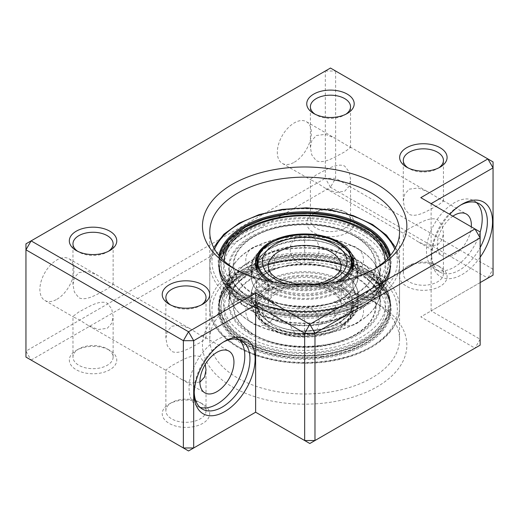 <?xml version="1.0" encoding="UTF-8"?>
<svg xmlns="http://www.w3.org/2000/svg" width="519" height="519" viewBox="0 0 519 519"><rect width="100%" height="100%" fill="white"/><g stroke="black" fill="none" stroke-linecap="round" stroke-linejoin="round"><path stroke-width="0.39" stroke-dasharray="2.6 1.95" d="M407.999 167.871A20.072 11.587 0 0 0 409.18 168.61L406.598 167.124L409.18 168.61A20.072 11.587 0 0 0 437.569 168.61A20.072 11.587 0 0 0 438.75 167.871M315.091 114.232A20.072 11.587 0 0 0 316.272 114.978L313.697 113.486L316.272 114.978A20.072 11.587 0 0 0 344.661 114.978A20.072 11.587 0 0 0 345.842 114.232M170.576 304.945A20.072 11.587 0 0 0 171.757 305.685L169.175 304.199L171.757 305.685A20.072 11.587 0 0 0 200.146 305.685A20.072 11.587 0 0 0 201.327 304.945M77.668 251.306A20.072 11.587 0 0 0 78.856 252.052L76.274 250.56L78.856 252.052A20.072 11.587 0 0 0 107.238 252.052A20.072 11.587 0 0 0 108.426 251.306M223.339 342.092A39.418 22.758 120 0 0 222.08 342.787L224.662 341.294L222.08 342.787A39.418 22.758 120 0 0 194.21 391.06A39.418 22.758 120 0 0 194.236 392.5M460.762 205.018A39.418 22.758 120 0 0 459.503 205.712L462.079 204.227L459.503 205.712A39.418 22.758 120 0 0 431.633 253.986A39.418 22.758 120 0 0 439.794 272.034A39.418 22.758 120 0 0 459.503 270.081A39.418 22.758 120 0 0 480.146 247.595M480.146 257.262A43.064 24.867 -60 0 1 462.085 274.551A43.064 24.867 -60 0 1 431.633 256.97A43.064 24.867 -60 0 1 449.733 214.373M437.569 265.462L440.144 266.948A23.725 13.695 0 0 0 406.598 266.948A23.725 13.695 0 0 0 406.598 286.319A23.725 13.695 0 0 0 440.144 286.319A23.725 13.695 0 0 0 440.144 266.948L437.569 265.462A20.072 11.587 180 0 1 443.447 273.656A20.072 11.587 180 0 1 431.055 284.36A20.072 11.587 180 0 1 409.18 281.849A20.072 11.587 180 0 1 403.302 273.656A20.072 11.587 180 0 1 409.18 265.462A20.072 11.587 180 0 1 437.569 265.462M344.661 211.823L347.243 213.315A23.725 13.695 0 0 0 313.697 213.315A23.725 13.695 0 0 0 313.697 232.681A23.725 13.695 0 0 0 347.243 232.681A23.725 13.695 0 0 0 347.243 213.315L344.661 211.823A20.072 11.587 180 0 1 350.539 220.017A20.072 11.587 180 0 1 338.148 230.721A20.072 11.587 180 0 1 316.272 228.211A20.072 11.587 180 0 1 310.394 220.017A20.072 11.587 180 0 1 316.272 211.823A20.072 11.587 180 0 1 344.661 211.823M107.238 348.898L109.82 350.39A23.725 13.695 0 0 0 76.274 350.39A23.725 13.695 0 0 0 76.274 369.755A23.725 13.695 0 0 0 109.82 369.755A23.725 13.695 0 0 0 109.82 350.39L107.238 348.898A20.072 11.587 180 0 1 113.123 357.091A20.072 11.587 180 0 1 100.731 367.796A20.072 11.587 180 0 1 78.856 365.285A20.072 11.587 180 0 1 72.971 357.091A20.072 11.587 180 0 1 78.856 348.898A20.072 11.587 180 0 1 107.238 348.898M200.146 402.536L202.728 404.022A23.725 13.695 0 0 0 169.175 404.022A23.725 13.695 0 0 0 169.175 423.394A23.725 13.695 0 0 0 202.728 423.394A23.725 13.695 0 0 0 202.728 404.022L200.146 402.536A20.072 11.587 180 0 1 206.024 410.73A20.072 11.587 180 0 1 193.632 421.434A20.072 11.587 180 0 1 171.757 418.924A20.072 11.587 180 0 1 165.879 410.73A20.072 11.587 180 0 1 171.757 402.536A20.072 11.587 180 0 1 200.146 402.536M371.76 300.475L376.917 303.453A102.191 58.997 0 0 0 232.402 303.453A102.191 58.997 0 0 0 232.402 386.889A102.191 58.997 0 0 0 376.917 386.889A102.191 58.997 0 0 0 376.924 303.453A102.191 58.997 0 0 0 376.917 303.453L371.76 300.475A94.893 54.787 180 0 1 399.552 339.212A94.893 54.787 180 0 1 340.977 389.827A94.893 54.787 180 0 1 237.566 377.949A94.893 54.787 180 0 1 209.773 339.212A94.893 54.787 180 0 1 237.566 300.475A94.893 54.787 180 0 1 371.76 300.475M235.081 269.186A94.893 54.787 0 0 0 237.566 270.671L232.402 267.694L237.566 270.671A94.893 54.787 0 0 0 371.76 270.671A94.893 54.787 0 0 0 374.244 269.186M476.461 202.566A39.418 22.758 120 0 0 474.048 200.782A39.418 22.758 120 0 0 454.339 202.734A39.418 22.758 120 0 0 428.59 237.468A39.418 22.758 120 0 0 434.63 269.05A39.418 22.758 120 0 0 454.339 267.097A39.418 22.758 120 0 0 480.146 232.175M316.272 135.537L325.361 134.343L335.002 138.203L350.539 147.506L344.661 151.924C336.111 156.135 324.394 164.387 316.272 160.721L311.802 154.993L310.394 147.506L311.822 140.545L316.272 135.537M409.18 189.176L418.269 187.982L427.903 191.842L443.447 201.145L437.569 205.563C429.018 209.773 417.295 218.025 409.18 214.36L404.71 208.632L403.302 201.145L404.723 194.184L409.18 189.176M452.86 216.183A24.088 13.909 120 0 0 438.334 237.43A24.088 13.909 120 0 0 442.298 255.776A24.088 13.909 120 0 0 454.339 254.582A24.088 13.909 120 0 0 471.31 226.835M437.569 244.897L442.019 239.901L443.447 232.927L442.039 225.447L437.569 219.712C429.447 216.053 417.743 224.292 409.18 228.509L403.302 232.927L403.821 233.563L409.18 236.106L418.839 242.23L428.473 246.09L437.569 244.897M344.661 191.264L349.112 186.263L350.539 179.289L349.131 171.808L344.661 166.074C336.539 162.421 324.836 170.654 316.272 174.871L310.394 179.289L310.913 179.924L316.272 182.467L325.938 188.598L335.572 192.458L344.661 191.264M294.338 162.207A24.088 13.909 120 0 0 310.077 140.98A24.088 13.909 120 0 0 306.385 121.68A24.088 13.909 120 0 0 294.338 122.873A24.088 13.909 120 0 0 278.606 144.1A24.088 13.909 120 0 0 282.297 163.401A24.088 13.909 120 0 0 294.338 162.207M239.038 339.64A39.418 22.758 120 0 0 236.625 337.856A39.418 22.758 120 0 0 216.916 339.809A39.418 22.758 120 0 0 191.167 374.543A39.418 22.758 120 0 0 197.214 406.124A39.418 22.758 120 0 0 199.964 407.324M78.856 272.611L87.945 271.418L97.578 275.278L107.238 281.408L112.604 283.951L113.123 284.581L107.238 288.999C98.688 293.209 86.971 301.461 78.856 297.796L74.386 292.067L72.971 284.581L74.399 277.62L78.856 272.611M171.757 326.25L180.846 325.056L190.486 328.916L200.146 335.047L205.505 337.584L206.024 338.219L200.146 342.637C191.595 346.848 179.879 355.1 171.757 351.434L167.287 345.706L165.879 338.219L167.3 331.252L171.757 326.25M205.252 364.396L200.146 356.787C192.024 353.128 180.32 361.367 171.757 365.584L165.879 370.002L166.398 370.637L171.757 373.174L181.416 379.305L191.05 383.165L200.146 381.971M107.238 328.332L111.695 323.337L113.123 316.363L111.715 308.883L107.238 303.148C99.123 299.489 87.413 307.728 78.856 311.945L72.971 316.363L73.49 316.999L78.856 319.542L88.515 325.673L98.149 329.526L107.238 328.332M56.915 299.281A24.088 13.909 120 0 0 72.654 278.054A24.088 13.909 120 0 0 68.962 258.754A24.088 13.909 120 0 0 56.915 259.948A24.088 13.909 120 0 0 41.183 281.175A24.088 13.909 120 0 0 44.874 300.475A24.088 13.909 120 0 0 56.915 299.281M31.114 360.069L330.467 187.242L487.886 278.126L420.792 316.862L474.982 348.152L309.824 443.505L255.627 412.216L188.533 450.959L25.95 357.091L25.95 243.852L325.309 71.025L325.309 178.302L25.95 351.129L31.114 360.069M493.05 269.186L335.631 178.302L335.631 71.025L493.05 161.909L493.05 275.148L487.886 278.126L493.05 269.186M420.792 197.668L480.146 231.935L480.146 339.212L431.114 310.9L480.146 282.596M431.114 203.63L431.114 310.9L420.792 316.862M480.146 345.174L474.982 348.152L480.146 339.212L480.146 345.174M330.467 68.041L335.631 71.025L325.309 71.025L330.467 68.041M330.467 187.242L325.309 178.302L335.631 178.302L330.467 187.242M353.757 263.821A49.162 28.383 180 0 1 353.822 265.313A49.162 28.383 180 0 1 338.609 285.839A49.162 28.383 180 0 1 285.327 291.406A49.162 28.383 180 0 1 255.504 265.313A49.162 28.383 180 0 1 255.569 263.821M258.384 255.737A49.162 28.383 180 0 1 270.717 244.78A49.162 28.383 180 0 1 350.941 255.737M341.768 280.948A49.162 28.383 180 0 1 338.609 282.861A49.162 28.383 180 0 1 267.551 280.948M229.949 241.86A83.747 48.351 180 0 1 246.83 228.73A83.747 48.351 180 0 1 379.376 241.86M386.519 253.486A83.747 48.351 180 0 1 362.489 298.678A83.747 48.351 180 0 1 263.717 305.886A83.747 48.351 180 0 1 222.807 253.486M314.326 333.665A49.162 28.383 0 0 0 353.822 305.84A49.162 28.383 0 0 0 295 278.009A49.162 28.383 0 0 0 255.504 305.84A49.162 28.383 0 0 0 314.326 333.665M314.326 336.643A49.162 28.383 0 0 0 353.822 308.818A49.162 28.383 0 0 0 295 280.987A49.162 28.383 0 0 0 255.504 308.818A49.162 28.383 0 0 0 314.326 336.643M288.194 260.032A83.747 48.351 0 0 0 229.949 329.286A83.747 48.351 0 0 0 321.125 354.847A83.747 48.351 0 0 0 379.376 329.286A83.747 48.351 0 0 0 371.338 278.184A83.747 48.351 0 0 0 288.194 260.032M267.032 298.412A53.217 30.725 0 0 0 273.13 301.435A53.217 30.725 0 0 0 336.195 301.435A53.217 30.725 0 0 0 342.293 254.959A53.217 30.725 0 0 0 267.032 254.959A53.217 30.725 0 0 0 267.032 298.412M314.566 284.367A36.499 21.071 180 0 1 330.467 289.745A36.499 21.071 180 0 1 341.158 304.647A36.499 21.071 180 0 1 318.627 324.109A36.499 21.071 180 0 1 278.852 319.542A36.499 21.071 180 0 1 268.167 304.647A36.499 21.071 180 0 1 294.753 284.367M274.726 326.698A42.337 24.445 0 0 0 334.599 326.698A42.337 24.445 0 0 0 334.599 292.132A42.337 24.445 0 0 0 274.726 292.132A42.337 24.445 0 0 0 274.726 326.698M278.852 281.402A36.499 21.071 0 0 0 318.627 285.969A36.499 21.071 0 0 0 341.158 266.5L341.158 304.647L340.458 301.241C339.355 298.263 336.429 295.324 331.68 292.418C319.71 286.099 305.801 284.529 289.952 287.714C283.692 289.239 278.625 291.438 274.765 294.299L270.47 298.451C268.823 300.819 268.051 302.882 268.167 304.647L268.167 266.5A36.499 21.071 0 0 0 278.852 281.402M321.456 284.172A42.337 24.445 180 0 1 287.87 284.172M270.73 281.629A47.625 27.501 0 0 0 270.983 281.772A47.625 27.501 0 0 0 338.596 281.629M352.291 262.329A47.625 27.501 0 0 0 338.336 242.886A47.625 27.501 0 0 0 286.436 236.924A47.625 27.501 0 0 0 257.035 262.329M274.103 282.278A46.898 27.079 0 0 0 335.216 282.278M257.21 269.744A47.625 27.501 0 0 0 270.983 286.838A47.625 27.501 0 0 0 320.989 293.229A47.625 27.501 0 0 0 352.116 269.744M352.291 267.395A47.625 27.501 0 0 0 338.336 247.952A47.625 27.501 0 0 0 286.436 241.99A47.625 27.501 0 0 0 257.035 267.395C254.252 244.754 311.017 230.442 338.492 248.29C347.594 253.778 352.193 260.149 352.291 267.395M352.291 263.159A48.358 27.916 0 0 0 338.855 248.251A48.358 27.916 0 0 0 290.108 241.367A48.358 27.916 0 0 0 257.035 263.159M256.315 267.467A48.358 27.916 0 0 0 270.47 287.734A48.358 27.916 0 0 0 323.59 293.683A48.358 27.916 0 0 0 353.011 267.467M266.857 290.413A53.47 30.868 0 0 0 325.121 297.108A53.47 30.868 0 0 0 358.129 268.589A53.47 30.868 0 0 0 342.469 246.759A53.47 30.868 0 0 0 284.198 240.07A53.47 30.868 0 0 0 251.196 268.589A53.47 30.868 0 0 0 266.857 290.413M267.369 289.524A52.737 30.446 0 0 0 341.95 289.524A52.737 30.446 0 0 0 341.95 246.46A52.737 30.446 0 0 0 267.369 246.46A52.737 30.446 0 0 0 267.369 289.524M266.857 298.068A53.47 30.868 0 0 0 325.121 304.757A53.47 30.868 0 0 0 358.129 276.238A53.47 30.868 0 0 0 342.469 254.407A53.47 30.868 0 0 0 284.198 247.719A53.47 30.868 0 0 0 251.196 276.238A53.47 30.868 0 0 0 266.857 298.068M342.293 272.735A53.217 30.725 0 0 0 336.195 269.711A53.217 30.725 0 0 0 273.13 269.711A53.217 30.725 0 0 0 267.032 316.188A53.217 30.725 0 0 0 342.293 316.188A53.217 30.725 0 0 0 342.293 272.735M266.857 316.739A53.47 30.868 0 0 0 325.121 323.428A53.47 30.868 0 0 0 358.129 294.909A53.47 30.868 0 0 0 342.469 273.085A53.47 30.868 0 0 0 284.198 266.39A53.47 30.868 0 0 0 251.196 294.909A53.47 30.868 0 0 0 266.857 316.739M266.857 324.388A53.47 30.868 0 0 0 325.121 331.077A53.47 30.868 0 0 0 358.129 302.558A53.47 30.868 0 0 0 342.469 280.734A53.47 30.868 0 0 0 284.198 274.038A53.47 30.868 0 0 0 251.196 302.558A53.47 30.868 0 0 0 266.857 324.388M267.369 324.686A52.737 30.446 0 0 0 341.95 324.686A52.737 30.446 0 0 0 341.95 281.629A52.737 30.446 0 0 0 267.369 281.629A52.737 30.446 0 0 0 267.369 324.686M338.336 284.308A47.625 27.501 0 0 0 286.436 278.346A47.625 27.501 0 0 0 257.035 303.751A47.625 27.501 0 0 0 270.983 323.194A47.625 27.501 0 0 0 322.889 329.156A47.625 27.501 0 0 0 352.291 303.751A47.625 27.501 0 0 0 338.336 284.308M338.855 283.413A48.358 27.916 0 0 0 270.47 283.413A48.358 27.916 0 0 0 270.47 322.896A48.358 27.916 0 0 0 338.855 322.896A48.358 27.916 0 0 0 338.855 283.413M270.983 328.261A47.625 27.501 0 0 0 322.889 334.223A47.625 27.501 0 0 0 352.291 308.818A47.625 27.501 0 0 0 338.336 289.375A47.625 27.501 0 0 0 286.436 283.413A47.625 27.501 0 0 0 257.035 308.818A47.625 27.501 0 0 0 270.983 328.261M271.502 328.559A46.898 27.079 0 0 0 337.824 328.559A46.898 27.079 0 0 0 337.824 290.27A46.898 27.079 0 0 0 271.502 290.27A46.898 27.079 0 0 0 271.502 328.559M367.433 297.4A14.487 11.827 -0 0 1 352.952 285.573A14.487 14.487 0 0 0 367.433 300.06A14.487 14.487 0 0 0 381.919 285.573A14.487 11.827 -0 0 1 367.433 297.4M241.886 273.747A14.487 11.827 -0 0 0 227.406 285.573A14.487 14.487 0 0 0 241.886 300.06A14.487 14.487 0 0 0 256.373 285.573C255.659 284.334 258.501 275.868 273.13 269.711C258.929 276.063 251.618 284.457 251.196 294.909L251.196 302.558C251.404 311.186 256.678 318.569 267.006 324.719C297.744 344.447 360.679 329.202 358.129 302.558L358.129 294.909C357.915 286.287 352.648 278.898 342.319 272.747L336.195 269.711L341.807 272.488L346.355 275.55L351.72 281.447L352.952 285.573A14.487 14.487 0 0 1 367.433 271.087A14.487 14.487 0 0 1 381.919 285.573A14.487 11.827 180 0 0 367.433 273.747A14.487 11.827 180 0 0 352.952 285.573C353.666 286.812 350.818 295.279 336.195 301.435C350.396 295.09 357.708 286.689 358.129 276.238L358.129 268.589C357.915 259.967 352.648 252.578 342.319 246.428C311.582 226.699 248.646 241.945 251.196 268.589L251.196 276.238C251.404 284.86 256.678 292.249 267.006 298.399L273.13 301.435L267.519 298.659L262.971 295.596L257.606 289.706L256.373 285.573A14.487 14.487 0 0 0 241.886 271.087A14.487 14.487 0 0 0 227.406 285.573A14.487 11.827 180 0 0 241.886 297.4M304.659 261.161L304.659 237.507M214.568 249.133A92.7 53.522 0 0 0 237.845 298.834A92.7 53.522 0 0 0 349.248 308.656A92.7 53.522 0 0 0 394.758 249.133M373.057 225.551A94.893 54.787 180 0 1 399.552 263.522A94.893 54.787 180 0 1 340.12 314.339A94.893 54.787 180 0 1 236.268 301.5A94.893 54.787 180 0 1 209.773 263.522A94.893 54.787 180 0 1 267.843 213.03A94.893 54.787 180 0 1 370.975 224.338M371.474 272.313A92.7 53.522 180 0 1 368.918 347.99A92.7 53.522 180 0 1 237.845 346.51A92.7 53.522 180 0 1 240.407 270.84A92.7 53.522 180 0 1 371.474 272.313M236.268 345.602A94.893 54.787 0 0 0 340.12 358.441A94.893 54.787 0 0 0 399.552 307.624A94.893 54.787 0 0 0 373.057 269.653A94.893 54.787 0 0 0 269.205 256.808A94.893 54.787 0 0 0 209.773 307.624A94.893 54.787 0 0 0 236.268 345.602M218.875 255.348A86.498 49.941 0 0 0 242.321 296.349A86.498 49.941 0 0 0 342.053 306.768A86.498 49.941 0 0 0 390.45 255.348M219.563 256.172A85.765 49.519 0 0 0 218.895 262.329A85.765 49.519 0 0 0 242.847 296.654A85.765 49.519 0 0 0 336.708 308.26A85.765 49.519 0 0 0 390.424 262.329A85.765 49.519 0 0 0 389.763 256.172M366.479 232.778A85.765 49.519 0 0 0 272.618 221.165A85.765 49.519 0 0 0 218.895 267.097A85.765 49.519 0 0 0 242.847 301.422A85.765 49.519 0 0 0 336.708 313.028A85.765 49.519 0 0 0 390.424 267.097A85.765 49.519 0 0 0 366.479 232.778M365.953 233.66A85.038 49.097 0 0 0 245.714 232.311A85.038 49.097 0 0 0 243.372 301.727A85.038 49.097 0 0 0 363.605 303.083A85.038 49.097 0 0 0 365.953 233.66M249.814 298.146A76.092 43.933 0 0 0 357.409 299.359A76.092 43.933 0 0 0 359.511 237.241A76.092 43.933 0 0 0 251.916 236.028A76.092 43.933 0 0 0 249.814 298.146M250.34 298.451A75.365 43.512 0 0 0 332.822 308.649A75.365 43.512 0 0 0 380.025 268.291A75.365 43.512 0 0 0 358.979 238.13A75.365 43.512 0 0 0 276.504 227.932A75.365 43.512 0 0 0 229.294 268.291A75.365 43.512 0 0 0 250.34 298.451M358.979 249.412A75.365 43.512 0 0 0 276.504 239.214A75.365 43.512 0 0 0 229.294 279.572A75.365 43.512 0 0 0 250.34 309.733A75.365 43.512 0 0 0 332.822 319.931A75.365 43.512 0 0 0 380.025 279.572A75.365 43.512 0 0 0 358.979 249.412M250.275 310.057A75.456 43.564 0 0 0 346.225 316.22A75.456 43.564 0 0 0 374.134 262.867A75.456 43.564 0 0 0 359.051 249.665A75.456 43.564 0 0 0 235.185 262.867A75.456 43.564 0 0 0 250.275 310.057M359.051 261.089A75.456 43.564 0 0 0 263.101 254.926A75.456 43.564 0 0 0 235.185 308.286A75.456 43.564 0 0 0 250.275 321.482A75.456 43.564 0 0 0 374.134 308.286A75.456 43.564 0 0 0 359.051 261.089M250.34 321.735A75.365 43.512 0 0 0 332.822 331.933A75.365 43.512 0 0 0 380.025 291.574A75.365 43.512 0 0 0 358.979 261.414A75.365 43.512 0 0 0 276.504 251.215A75.365 43.512 0 0 0 229.294 291.574A75.365 43.512 0 0 0 250.34 321.735M358.979 272.696A75.365 43.512 0 0 0 276.504 262.497A75.365 43.512 0 0 0 229.294 302.856A75.365 43.512 0 0 0 250.34 333.016A75.365 43.512 0 0 0 332.822 343.215A75.365 43.512 0 0 0 380.025 302.856A75.365 43.512 0 0 0 358.979 272.696M249.814 333.905A76.092 43.933 0 0 0 357.409 335.118A76.092 43.933 0 0 0 359.511 273A76.092 43.933 0 0 0 251.916 271.787A76.092 43.933 0 0 0 249.814 333.905M365.953 269.419A85.038 49.097 0 0 0 245.714 268.07A85.038 49.097 0 0 0 243.372 337.486A85.038 49.097 0 0 0 363.605 338.842A85.038 49.097 0 0 0 365.953 269.419M366.479 269.724A85.765 49.519 0 0 0 272.618 258.118A85.765 49.519 0 0 0 218.895 304.05A85.765 49.519 0 0 0 242.847 338.375A85.765 49.519 0 0 0 336.708 349.981A85.765 49.519 0 0 0 390.424 304.05A85.765 49.519 0 0 0 366.479 269.724M366.479 274.493A85.765 49.519 0 0 0 272.618 262.886A85.765 49.519 0 0 0 218.895 308.818A85.765 49.519 0 0 0 242.847 343.143A85.765 49.519 0 0 0 336.708 354.749A85.765 49.519 0 0 0 390.424 308.818A85.765 49.519 0 0 0 366.479 274.493M242.321 344.026A86.498 49.941 0 0 0 364.617 345.407A86.498 49.941 0 0 0 367.004 274.798A86.498 49.941 0 0 0 244.702 273.422A86.498 49.941 0 0 0 242.321 344.026M363.884 299.041A85.765 49.519 180 0 1 270.924 308.747A85.765 49.519 180 0 1 218.895 263.224A85.765 49.519 180 0 1 245.435 227.406A85.765 49.519 180 0 1 338.401 217.701A85.765 49.519 180 0 1 390.424 263.224A85.765 49.519 180 0 1 363.884 299.041M385.293 260.817A80.672 46.574 180 0 1 360.368 296.018A80.672 46.574 180 0 1 271.729 304.848A80.672 46.574 180 0 1 224.033 260.817M245.435 228.898A85.765 49.519 180 0 1 338.401 219.193A85.765 49.519 180 0 1 390.424 264.716A85.765 49.519 180 0 1 363.884 300.527A85.765 49.519 180 0 1 270.924 310.239A85.765 49.519 180 0 1 218.895 264.716A85.765 49.519 180 0 1 245.435 228.898M248.633 233.706A81.133 46.84 180 0 1 363.345 235.237A81.133 46.84 180 0 1 360.686 301.468A81.133 46.84 180 0 1 245.974 299.93A81.133 46.84 180 0 1 248.633 233.706M354.003 295.214A71.453 41.254 180 0 1 252.974 293.864A71.453 41.254 180 0 1 255.322 235.535A71.453 41.254 180 0 1 356.345 236.891A71.453 41.254 180 0 1 354.003 295.214M353.595 294.902A70.869 40.917 180 0 1 253.402 293.566A70.869 40.917 180 0 1 255.724 235.717A70.869 40.917 180 0 1 355.924 237.06A70.869 40.917 180 0 1 353.595 294.902M321.521 356.475A85.765 49.519 0 0 0 390.424 307.923A85.765 49.519 0 0 0 287.798 259.37A85.765 49.519 0 0 0 218.895 307.923A85.765 49.519 0 0 0 321.521 356.475M288.804 263.152A80.672 46.574 0 0 0 225.564 317.972A80.672 46.574 0 0 0 320.521 354.483A80.672 46.574 0 0 0 383.762 299.658A80.672 46.574 0 0 0 288.804 263.152M287.798 257.885A85.765 49.519 0 0 0 218.895 306.431A85.765 49.519 0 0 0 321.521 354.983A85.765 49.519 0 0 0 390.424 306.431A85.765 49.519 0 0 0 287.798 257.885M288.713 257.638A81.133 46.84 0 0 0 225.11 312.775A81.133 46.84 0 0 0 320.612 349.488A81.133 46.84 0 0 0 384.209 294.351A81.133 46.84 0 0 0 288.713 257.638M318.711 346.218A71.453 41.254 0 0 0 374.724 297.659A71.453 41.254 0 0 0 290.614 265.319A71.453 41.254 0 0 0 234.601 313.885A71.453 41.254 0 0 0 318.711 346.218M318.595 345.952A70.869 40.917 0 0 0 374.147 297.796A70.869 40.917 0 0 0 290.731 265.722A70.869 40.917 0 0 0 235.178 313.878A70.869 40.917 0 0 0 318.595 345.952M304.659 309.992L304.659 333.639M409.18 265.462L406.598 266.948M316.272 211.823L313.697 213.315M78.856 348.898L76.274 350.39M171.757 402.536L169.175 404.022M237.566 300.475L232.402 303.453M474.048 200.782L479.212 203.759M306.385 121.68L335.002 138.203M350.02 146.877L427.903 191.842M442.928 200.516L466.386 214.055M236.625 337.856L241.789 340.834M68.962 258.754L97.578 275.278M112.604 283.951L190.486 328.916M205.505 337.584L228.963 351.129M403.302 201.145L403.302 160.416M310.394 147.506L310.394 106.784M72.971 284.581L72.971 243.852M165.879 338.219L165.879 297.491M209.773 231.935L209.773 339.212M72.971 357.091L72.971 316.363M165.879 410.73L165.879 370.002M403.302 273.656L403.302 232.927M310.394 220.017L310.394 179.289M350.539 220.017L350.539 179.289M443.447 273.656L443.447 232.927M206.024 410.73L206.024 370.002M113.123 357.091L113.123 316.363M399.552 231.935L399.552 339.212M206.024 338.219L206.024 297.491M113.123 284.581L113.123 243.852M350.539 147.506L350.539 106.784M443.447 201.145L443.447 160.416M44.874 300.475L73.49 316.999M88.515 325.673L166.398 370.637M181.416 379.305L204.875 392.851M197.214 406.124L202.371 409.102M282.297 163.401L310.913 179.924M325.938 188.598L403.814 233.563M418.839 242.237L442.298 255.776M434.63 269.05L439.794 272.034M371.76 270.671L376.924 267.694M431.633 253.986L431.633 256.97M194.21 391.06L194.21 394.038M107.238 252.052L109.82 250.56M200.146 305.685L202.728 304.199M344.661 114.978L347.243 113.486M437.569 168.61L440.144 167.124M309.992 284.892L299.333 284.892M270.834 322.863C261.725 317.369 257.126 310.998 257.035 303.751L257.035 308.818C257.216 316.506 261.913 323.103 271.132 328.592C298.542 346.192 354.6 332.536 352.291 308.818L352.291 303.751C355.074 326.393 298.308 340.704 270.834 322.863M341.807 298.659A14.487 14.487 0 0 0 336.507 318.445A14.487 14.487 0 0 0 356.294 323.746A14.487 14.487 0 0 0 361.594 303.959A14.487 14.487 0 0 0 341.807 298.659M341.807 272.488A14.487 14.487 0 0 0 361.594 267.188A14.487 14.487 0 0 0 356.294 247.401A14.487 14.487 0 0 0 336.507 252.708A14.487 14.487 0 0 0 341.807 272.488M304.659 263.814A14.487 14.487 0 0 0 319.146 249.334A14.487 14.487 0 0 0 304.659 234.848A14.487 14.487 0 0 0 290.179 249.334A14.487 14.487 0 0 0 304.659 263.814M267.519 272.488A14.487 14.487 0 0 0 272.819 252.708A14.487 14.487 0 0 0 253.032 247.401A14.487 14.487 0 0 0 247.732 267.188A14.487 14.487 0 0 0 267.519 272.488M267.519 298.659A14.487 14.487 0 0 0 247.732 303.959A14.487 14.487 0 0 0 253.032 323.746A14.487 14.487 0 0 0 272.819 318.445A14.487 14.487 0 0 0 267.519 298.659M213.711 247.557L209.773 263.522L209.773 307.624C210.214 322.863 219.193 335.858 236.716 346.601C255.62 357.585 278.392 363.164 305.029 363.332C320.067 363.274 334.294 361.263 347.711 357.312C378.792 348.301 399.838 328.592 399.552 307.624L399.552 263.522L395.614 247.557M390.424 262.329C391.138 283.497 364.241 304.251 327.703 309.726C297.912 314.696 263.886 309.305 242.691 296.323C227.069 286.624 219.141 275.297 218.895 262.329L218.895 267.097C219.219 280.5 227.257 292.048 242.996 301.753C267.246 316.726 308.117 321.222 340.159 312.464C370.255 304.776 390.794 286.3 390.424 267.097L390.424 262.329M380.025 268.291C380.667 286.812 357.066 305.088 324.92 309.901C298.73 314.267 268.81 309.525 250.19 298.12C236.463 289.589 229.495 279.644 229.294 268.291L229.294 279.572C229.307 273.818 231.266 268.245 235.185 262.867C224.896 278.002 224.896 293.144 235.185 308.286C231.266 302.901 229.307 297.335 229.294 291.574L229.294 302.856C228.866 286.28 247.472 269.698 274.947 263.165C303.005 255.977 338.239 260.129 359.135 273.033C372.863 281.558 379.824 291.503 380.025 302.856L380.025 291.574C380.018 297.335 378.053 302.901 374.134 308.286C384.43 293.144 384.43 278.002 374.134 262.867C378.053 268.245 380.018 273.818 380.025 279.572L380.025 268.291M366.33 269.393C342.248 254.537 301.792 249.976 269.854 258.501C239.402 266.091 218.518 284.697 218.895 304.05L218.895 308.818C218.389 289.615 240.245 270.535 272.105 263.302C303.823 255.53 343.156 260.35 366.628 274.83C382.25 284.522 390.184 295.849 390.424 308.818L390.424 304.05C390.1 290.653 382.068 279.099 366.33 269.393M387.797 258.345L388.238 263.224C387.965 276.504 379.421 287.974 362.599 297.627C339.848 310.466 303.719 314.605 274.103 307.689C242.399 300.838 220.543 282.005 221.088 263.224L221.529 258.345M219.706 256.341L218.895 264.716C218.914 287.565 243.683 306.431 276.471 312.97C305.814 319.159 340.516 314.903 363.125 302.201C373.732 296.343 381.394 289.226 386.11 280.85C388.971 275.66 390.411 270.282 390.424 264.716L389.613 256.341M255.504 262.329L255.504 265.313M353.822 262.329L353.822 265.313M321.436 356.942C360.497 352.842 391.118 331.31 390.424 307.923L390.424 306.431C391.657 274.188 338.317 249.652 288.097 256.321C249.399 260.428 218.428 281.72 218.895 306.431L218.895 307.923C217.234 338.576 270.704 363.806 321.436 356.942M388.238 307.923C390.256 279.462 338.044 254.206 288.142 261.083C249.749 265.06 220.212 286.293 221.088 307.923C221.107 315.37 224.059 322.494 229.949 329.286C246.493 348.774 285.366 359.531 320.943 355.132C346.932 351.843 366.408 343.234 379.376 329.286C385.267 322.494 388.218 315.37 388.238 307.923M353.822 308.818L353.822 305.84M255.504 308.818L255.504 305.84M304.659 307.332A14.487 14.487 0 0 0 290.179 321.812A14.487 14.487 0 0 0 304.659 336.299A14.487 14.487 0 0 0 319.146 321.812A14.487 14.487 0 0 0 304.659 307.332"/><path stroke-width="0.78" d="M406.598 167.124L406.598 167.124A23.725 13.695 180 0 1 406.598 147.753A23.725 13.695 180 0 1 440.144 147.753A23.725 13.695 180 0 1 440.144 167.124A23.725 13.695 180 0 1 406.598 167.124M438.75 167.871A20.072 11.587 0 0 0 443.447 160.416A20.072 11.587 0 0 0 437.569 152.223A20.072 11.587 0 0 0 415.693 149.712A20.072 11.587 0 0 0 403.302 160.416A20.072 11.587 0 0 0 407.999 167.871M313.697 113.486L313.697 113.486A23.725 13.695 180 0 1 313.697 94.114A23.725 13.695 180 0 1 347.243 94.114A23.725 13.695 180 0 1 347.243 113.486A23.725 13.695 180 0 1 313.697 113.486M345.842 114.232A20.072 11.587 0 0 0 350.539 106.784A20.072 11.587 0 0 0 344.661 98.584A20.072 11.587 0 0 0 322.786 96.073A20.072 11.587 0 0 0 310.394 106.784A20.072 11.587 0 0 0 315.091 114.232M169.175 304.199L169.175 304.199A23.725 13.695 180 0 1 169.175 284.827A23.725 13.695 180 0 1 202.728 284.827A23.725 13.695 180 0 1 202.728 304.199A23.725 13.695 180 0 1 169.175 304.199M201.327 304.945A20.072 11.587 0 0 0 206.024 297.491A20.072 11.587 0 0 0 200.146 289.297A20.072 11.587 0 0 0 178.27 286.786A20.072 11.587 0 0 0 165.879 297.491A20.072 11.587 0 0 0 170.576 304.945M76.274 250.56L76.274 250.56A23.725 13.695 180 0 1 76.274 231.189A23.725 13.695 180 0 1 109.82 231.189A23.725 13.695 180 0 1 109.82 250.56A23.725 13.695 180 0 1 76.274 250.56M108.426 251.306A20.072 11.587 0 0 0 113.123 243.852A20.072 11.587 0 0 0 107.238 235.658A20.072 11.587 0 0 0 85.363 233.148A20.072 11.587 0 0 0 72.971 243.852A20.072 11.587 0 0 0 77.668 251.306M224.662 341.294L224.662 341.294A43.064 24.867 -60 0 1 255.114 358.876A43.064 24.867 -60 0 1 224.662 411.625A43.064 24.867 -60 0 1 194.21 394.038A43.064 24.867 -60 0 1 224.662 341.294L224.662 341.294M194.236 392.5A39.418 22.758 120 0 0 202.371 409.102A39.418 22.758 120 0 0 222.08 407.156A39.418 22.758 120 0 0 247.829 372.421A39.418 22.758 120 0 0 241.789 340.834A39.418 22.758 120 0 0 223.339 342.092M449.733 214.373A43.064 24.867 -60 0 1 462.079 204.227L462.085 204.22A43.064 24.867 -60 0 1 491.013 211.707A43.064 24.867 -60 0 1 480.146 257.262M480.146 247.595A39.418 22.758 120 0 0 479.212 203.759A39.418 22.758 120 0 0 460.762 205.018M232.402 267.694L232.402 267.694A102.191 58.997 180 0 1 232.402 184.258A102.191 58.997 180 0 1 376.917 184.258A102.191 58.997 180 0 1 376.924 267.694A102.191 58.997 180 0 1 232.402 267.694M374.244 269.186A94.893 54.787 0 0 0 399.552 231.935A94.893 54.787 0 0 0 371.76 193.198A94.893 54.787 0 0 0 268.349 181.319A94.893 54.787 0 0 0 209.773 231.935A94.893 54.787 0 0 0 235.081 269.186M480.146 232.175A39.418 22.758 120 0 0 476.461 202.566M471.31 226.835A24.088 13.909 120 0 0 466.386 214.055A24.088 13.909 120 0 0 454.339 215.249A24.088 13.909 120 0 0 452.86 216.183M199.964 407.324A39.418 22.758 120 0 0 216.916 404.171A39.418 22.758 120 0 0 241.912 371.799A39.418 22.758 120 0 0 239.038 339.64M216.916 391.657A24.088 13.909 120 0 0 232.655 370.43A24.088 13.909 120 0 0 228.963 351.129A24.088 13.909 120 0 0 216.916 352.323A24.088 13.909 120 0 0 201.184 373.55A24.088 13.909 120 0 0 204.875 392.851A24.088 13.909 120 0 0 216.916 391.657M200.146 381.971L204.596 376.976L206.024 370.002L205.252 364.396M309.824 324.31L474.982 228.957L420.792 197.668L487.886 158.931L330.467 68.041L31.114 240.874L188.533 331.758L255.627 293.021L309.824 324.31L314.981 333.25L314.981 440.527L480.146 345.174L480.146 237.897L314.981 333.25L304.659 333.25L255.627 304.945L255.627 412.216L304.659 440.527L304.659 333.25L309.824 324.31M255.627 293.021L255.627 304.945L193.691 340.698L188.533 331.758L183.369 340.698L25.95 249.814L25.95 357.091L183.369 447.975L183.369 340.698L193.691 340.698L193.691 447.975L255.627 412.216M480.146 282.596L493.05 275.148L493.05 167.871L431.114 203.63M314.981 440.527L304.659 440.527L309.824 443.505L314.981 440.527M474.982 228.957L480.146 237.897L480.146 231.935L474.982 228.957M193.691 447.975L183.369 447.975L188.533 450.959L193.691 447.975M487.886 158.931L493.05 167.871L493.05 161.909L487.886 158.931M25.95 249.814L31.114 240.874L25.95 243.852L25.95 249.814M255.569 263.821A49.162 28.383 180 0 1 258.384 255.737M267.551 280.948A49.162 28.383 180 0 1 255.504 262.329A49.162 28.383 180 0 1 270.717 241.802A49.162 28.383 180 0 1 323.999 236.236A49.162 28.383 180 0 1 353.822 262.329A49.162 28.383 180 0 1 341.768 280.948M387.797 258.345L379.376 241.86A83.747 48.351 180 0 1 386.519 253.486M222.807 253.486A83.747 48.351 180 0 1 229.949 241.86L221.529 258.345M350.941 255.737A49.162 28.383 180 0 1 353.757 263.821M309.992 284.892L315.656 284.191L324.972 281.791L334.664 276.77L338.868 272.676L340.458 269.906L341.158 266.5A36.499 21.071 0 0 0 330.467 251.605A36.499 21.071 0 0 0 290.698 247.038A36.499 21.071 0 0 0 268.167 266.5L268.855 269.88C269.951 272.871 272.884 275.816 277.646 278.729L299.333 284.892M287.87 284.172A42.337 24.445 180 0 1 274.726 279.021A42.337 24.445 180 0 1 274.726 244.449A42.337 24.445 180 0 1 334.599 244.449A42.337 24.445 180 0 1 321.456 284.172M294.753 284.367A36.499 21.071 180 0 1 314.566 284.367M338.596 281.629A47.625 27.501 0 0 0 352.291 262.329C352.109 254.641 347.406 248.05 338.187 242.555C310.784 224.961 254.719 238.61 257.035 262.329A47.625 27.501 0 0 0 270.73 281.629M335.216 282.278A46.898 27.079 0 0 0 337.824 242.587A46.898 27.079 0 0 0 271.502 242.587A46.898 27.079 0 0 0 271.502 280.883A46.898 27.079 0 0 0 274.103 282.278M352.116 269.744A47.625 27.501 0 0 0 352.291 267.395L352.291 262.329M257.035 263.159A48.358 27.916 0 0 0 256.315 267.467M257.035 262.329L257.035 267.395A47.625 27.501 0 0 0 257.21 269.744M353.011 267.467A48.358 27.916 0 0 0 352.291 263.159M394.758 249.133A92.7 53.522 0 0 0 371.474 224.636A92.7 53.522 0 0 0 280.461 210.072A92.7 53.522 0 0 0 214.568 249.133M390.45 255.348A86.498 49.941 0 0 0 367.004 227.121A86.498 49.941 0 0 0 277.548 214.315A86.498 49.941 0 0 0 218.875 255.348M389.763 256.172A85.765 49.519 0 0 0 366.479 228.01A85.765 49.519 0 0 0 277.633 215.34A85.765 49.519 0 0 0 219.563 256.172M370.975 224.338A94.893 54.787 180 0 1 373.057 225.551M224.033 260.817A80.672 46.574 180 0 1 248.958 228.639A80.672 46.574 180 0 1 335.19 219.219A80.672 46.574 180 0 1 385.293 260.817M395.614 247.557L386.46 235.185L372.603 224.545L353.316 215.644L330.765 209.948L306.469 207.821L282.044 209.41L259.143 214.6L239.291 223.06L223.799 234.27L213.711 247.557M389.613 256.341L383.236 243.139L370.994 231.493L353.822 222.242L332.99 216.04L310.051 213.341L286.702 214.347L264.69 218.986L245.669 226.907L228.405 240.297L219.706 256.341M379.376 241.86C370.838 232.35 358.584 225.201 342.618 220.4C330.778 216.91 318.231 215.138 304.984 215.087C282.855 215.19 263.594 219.641 247.193 228.425C240.193 232.285 234.445 236.761 229.949 241.86"/></g></svg>
